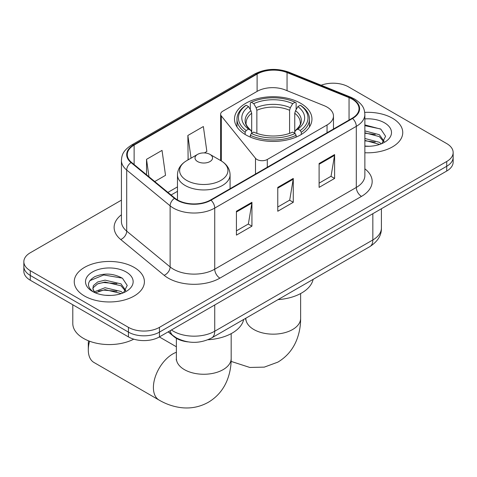 <?xml version="1.0" encoding="UTF-8"?>
<svg xmlns="http://www.w3.org/2000/svg" width="477" height="477" viewBox="0 0 477 477"><rect width="100%" height="100%" fill="white"/><g stroke="black" fill="none" stroke-linecap="round" stroke-linejoin="round"><path stroke-width="0.72" d="M327.049 107.081A21.924 12.658 0 0 0 324.121 105.667L285.222 89.938A21.924 12.658 0 0 0 257.151 91.357L222.777 111.201A7.31 4.221 0 0 0 220.636 114.188A7.31 4.221 0 0 0 221.322 115.971L255.499 158.286A7.31 4.221 0 0 0 267.287 159.485L327.049 124.98A21.924 12.658 0 0 0 333.471 116.03A21.924 12.658 0 0 0 327.049 107.081M300.605 103.259A38.726 22.359 0 0 0 258.403 98.411A38.726 22.359 0 0 0 234.493 119.071A38.726 22.359 0 0 0 245.84 134.878A38.726 22.359 0 0 0 288.042 139.725A38.726 22.359 0 0 0 311.952 119.071A38.726 22.359 0 0 0 300.605 103.259M187.914 341.872A21.924 12.658 180 0 1 174.051 336.696L168.178 331.855M121.426 200.149L30.272 252.774A21.924 12.658 0 0 0 23.85 261.724L23.85 271.27A21.924 12.658 0 0 0 30.272 280.22L128.444 336.899A21.924 12.658 0 0 0 159.443 336.899L446.728 171.034A21.924 12.658 0 0 0 453.15 162.085L453.15 157.315A21.924 12.658 0 0 1 446.728 166.264A21.924 12.658 0 0 0 453.15 157.315L453.15 152.539A21.924 12.658 0 0 0 446.728 143.589L348.556 86.909A21.924 12.658 0 0 0 321.158 85.228M23.85 261.724A21.924 12.658 0 0 0 30.272 270.674L128.444 327.353A21.924 12.658 0 0 0 159.443 327.353L159.443 332.123L446.728 166.264L159.443 332.123A21.924 12.658 0 0 1 128.444 332.123A21.924 12.658 0 0 0 159.443 332.123L159.443 336.899M30.272 270.674L30.272 275.444L128.444 332.123L30.272 275.444A21.924 12.658 0 0 1 23.85 266.494A21.924 12.658 0 0 0 30.272 275.444L30.272 280.22M392.476 118.236A35.077 20.249 0 0 0 364.726 112.375A35.077 20.249 0 0 1 392.476 118.236A35.077 20.249 0 0 1 402.749 132.552A35.077 20.249 0 0 0 392.476 118.236M134.126 267.388A35.077 20.249 0 0 0 95.901 263A35.077 20.249 0 0 0 74.251 281.71A35.077 20.249 0 0 0 84.524 296.026A35.077 20.249 0 0 0 122.75 300.421A35.077 20.249 0 0 0 144.4 281.71A35.077 20.249 0 0 0 134.126 267.388A35.077 20.249 0 0 0 95.901 263A35.077 20.249 0 0 0 74.251 281.71A35.077 20.249 0 0 0 84.524 296.026A35.077 20.249 0 0 0 122.75 300.421A35.077 20.249 0 0 0 144.4 281.71A35.077 20.249 0 0 0 134.126 267.388M352.175 99.144A23.385 13.499 180 0 1 359.02 108.69A23.385 13.499 180 0 1 352.175 118.236L210.595 199.97A23.385 13.499 180 0 1 174.91 198.17L131.497 162.377A23.385 13.499 180 0 1 127.27 154.631A23.385 13.499 180 0 1 134.12 145.086L257.109 74.078A23.385 13.499 180 0 1 287.053 72.564L349.051 97.63A23.385 13.499 180 0 1 352.175 99.144M352.586 98.9A23.969 13.839 0 0 0 349.385 97.35L287.392 72.289A23.969 13.839 0 0 0 256.698 73.84L133.703 144.847A23.969 13.839 0 0 0 131.02 162.568L174.433 198.36A23.969 13.839 0 0 0 211.013 200.209L352.586 118.475A23.969 13.839 0 0 0 352.586 98.9M236.431 211.245L236.431 235.113L251.934 226.164L251.934 202.302L236.431 211.245M236.431 230.88L248.374 223.987L251.874 203.089A5.843 3.375 -120 0 0 251.934 202.302M248.267 224.047L251.934 226.164M319.107 163.516L319.107 187.383L334.604 178.434L334.604 154.572L319.107 163.516M319.107 183.15L331.044 176.257L334.544 155.359A5.843 3.375 -120 0 0 334.604 154.572M330.937 176.317L334.604 178.434M277.769 187.383L277.769 211.251L293.272 202.302L293.272 178.434L277.769 187.383M277.769 207.012L289.706 200.119L293.206 179.227A5.843 3.375 -120 0 0 293.272 178.434M289.605 200.185L293.272 202.302M364.869 152.741A35.077 20.249 0 0 0 402.749 132.552A35.077 20.249 0 0 1 364.869 152.741M159.443 327.353L446.728 161.488A21.924 12.658 0 0 0 453.15 152.539M154.751 181.546L165.525 175.327L162.031 150.392L146.528 159.342L146.528 174.767M204.347 152.914L206.863 151.465L203.363 126.53L187.866 135.474L188.111 159.199M188.803 159.455L187.866 159.103M187.866 135.474L191.044 158.161M146.528 159.342L148.973 176.782M364.869 146.057L369.222 146.278M364.869 138.479L379.352 142.295L381.284 143.839M364.869 140.375L379.698 144.43M364.869 130.901L379.352 134.717L384.092 141.27M364.869 132.797L379.352 136.613L383.723 141.764M364.869 146.212A23.82 13.755 0 0 0 384.522 142.277A23.82 13.755 0 0 0 384.522 122.827A23.82 13.755 0 0 0 364.869 118.898M381.844 143.607L385.577 136.279L380.861 129.166L364.869 124.914M364.869 125.648L380.539 128.951M364.869 133.226L375.262 134.52M364.869 140.804L375.262 142.098M245.142 134.466L245.142 132.296L246.18 130.507A34.785 20.082 0 0 1 246.18 105.244L248.571 106.627A31.422 18.138 0 0 0 248.571 129.124L250.932 130.465L251.695 132.135L251.695 133.286M251.695 132.135L251.695 113.246L250.932 110.694L248.571 106.627M250.306 109.621L250.306 102.859L251.349 102.263A34.785 20.082 0 0 1 295.096 102.263L292.705 103.646A31.422 18.138 0 0 0 253.74 103.646L256.101 107.713L256.864 110.265L256.864 133.363M289.581 133.363L289.581 110.265L290.344 107.713L292.705 103.646M278.055 299.616A40.187 23.206 0 0 0 313.121 279.367M250.306 135.283A36.246 20.922 0 0 0 296.134 135.283L295.096 133.488A34.785 20.082 0 0 1 251.349 133.488L250.306 135.283L250.306 137.096M296.134 137.096L296.134 135.283M246.18 105.244L245.142 105.84A36.246 20.922 0 0 0 236.98 119.071A36.246 20.922 0 0 0 245.142 132.296M295.096 102.263L296.134 102.859L296.134 109.621M251.349 133.488L253.74 132.105A31.422 18.138 0 0 0 292.705 132.105L295.096 133.488M248.571 129.124L246.18 130.507M253.74 103.646L251.349 102.263M250.932 110.694A28.107 16.23 0 0 0 250.932 130.465L251.063 130.555C247.074 126.691 245.446 124.074 246.186 122.69A27.034 15.61 0 0 1 251.695 113.246M301.303 132.296A36.246 20.922 0 0 0 309.466 119.071A36.246 20.922 0 0 0 301.303 105.84L300.266 105.244A34.785 20.082 0 0 1 300.266 130.507L301.303 132.296L301.303 134.466M300.266 130.507L297.875 129.124A31.422 18.138 0 0 0 297.875 106.627L300.266 105.244M297.875 106.627L295.513 110.694L294.75 113.246L294.75 132.135L295.513 130.465L297.875 129.124M294.75 113.246A27.034 15.61 0 0 1 300.26 122.69C300.993 124.08 299.365 126.703 295.376 130.555L295.513 130.465A28.107 16.23 0 0 0 295.513 110.694M294.75 133.286L294.75 132.135M89.569 341.222A27.404 15.819 120 0 0 88.299 349.939L88.299 343.971A20.094 11.603 -60 0 1 88.537 340.822M88.299 349.939A27.404 15.819 120 0 0 93.969 362.478L159.074 400.066A27.404 15.819 -60 0 1 154.876 378.112A27.404 15.819 -60 0 1 172.775 353.964A27.404 15.819 -60 0 1 176.377 352.276M197.579 161.548A8.771 5.062 0 0 0 209.975 161.548A8.771 5.062 0 0 0 209.975 154.387L220.863 160.677A24.166 13.952 0 0 1 220.863 180.407A24.166 13.952 0 0 1 186.692 180.407A24.166 13.952 0 0 1 186.692 160.677C180.741 164.207 177.665 168.906 177.474 174.761A26.307 15.186 0 0 0 185.177 185.499A26.307 15.186 0 0 0 213.845 188.791A26.307 15.186 0 0 0 230.081 174.761C229.89 168.906 226.819 164.207 220.863 160.677L209.975 154.387A8.771 5.062 0 0 0 197.579 154.387A8.771 5.062 0 0 0 197.579 161.548M207.942 339.749A40.187 23.206 0 0 0 243.675 319.465M72.79 304.767L72.79 323.472A36.538 21.095 0 0 0 83.493 338.39A36.538 21.095 0 0 0 133.763 339.159M105.363 295.269L110.873 295.436M94.416 291.775L105.053 287.72L121.003 291.453L122.935 292.997M95.394 292.795L105.053 289.617L121.349 293.582M94.583 292.514L92.872 288.513A16.516 9.534 0 0 0 95.543 292.926M92.872 288.513L93.373 285.622L97.648 281.979L105.053 280.142L121.003 283.875L125.743 290.427M92.914 288.746L93.373 287.518L97.648 283.875L105.053 282.038L121.003 285.765L125.373 290.916M123.495 292.765L127.228 285.437L122.511 278.324C113.454 273.285 104.189 272.749 94.714 276.714C86.939 281.513 86.45 286.558 93.248 291.846L93.331 291.9M126.172 271.985A23.82 13.755 0 0 0 92.478 271.985A23.82 13.755 0 0 0 92.478 291.435A23.82 13.755 0 0 0 126.172 291.435A23.82 13.755 0 0 0 126.172 271.985M89.765 280.714L103.753 274.973L122.19 278.109M98.5 283.505L103.753 282.551L116.913 283.678M98.5 291.077L103.753 290.129L116.913 291.256M174.051 336.38L174.051 336.696M221.322 115.971L221.322 160.946M255.499 158.286L255.499 174.051M267.287 159.485L267.287 167.242M327.049 124.98L327.049 132.737M171.434 329.977A29.228 16.874 0 0 0 173.395 331.229A29.228 16.874 0 0 0 214.733 331.229L372.841 239.949A29.228 16.874 0 0 0 381.403 228.012C381.618 235.268 377.754 241.475 369.812 246.639L211.705 337.919A14.614 8.437 60 0 0 214.733 331.229L214.733 304.976M372.841 213.696L372.841 239.949A14.614 8.437 60 0 1 369.812 246.639M170.247 330.662A14.614 9.773 129.5 0 0 172.793 335.414L168.357 331.753M446.728 171.034L446.728 161.488M128.444 336.899L128.444 327.353M364.869 168.822A36.538 21.095 180 0 1 361.477 196.393L219.897 278.133A7.31 4.221 60 0 1 214.733 269.183L356.307 187.443A29.228 16.874 0 0 0 364.869 175.512L364.869 114.414A29.228 16.874 180 0 1 356.307 126.345A7.31 4.221 -120 0 0 352.586 118.475M219.897 278.133A36.538 21.095 180 0 1 168.232 278.133A36.538 21.095 180 0 1 164.136 275.312L120.723 239.52A36.538 21.095 180 0 1 121.426 214.763M173.395 269.183A29.228 16.874 0 0 0 214.733 269.183L214.733 208.085A29.228 16.874 180 0 1 170.122 205.831L126.709 170.039A29.228 16.874 180 0 1 121.426 160.361L121.426 221.453A29.228 16.874 0 0 0 126.709 231.136L170.122 266.929A29.228 16.874 0 0 0 173.395 269.183M364.869 114.414C364.398 109.394 363.933 105.214 354.793 99.138L350.953 97.272A7.31 3.422 112 0 0 349.385 97.35M350.953 97.272L288.955 72.212C276.851 67.925 265.361 68.551 254.491 74.072A7.31 4.221 60 0 1 256.698 73.84M133.703 144.847A7.31 4.221 -120 0 0 131.497 145.08C122.637 150.893 121.832 155.269 121.426 160.361M131.02 162.568A7.31 4.889 129.5 0 0 126.709 170.039L126.709 231.136A7.31 4.889 -50.5 0 1 120.723 239.52M288.955 72.212A7.31 3.422 112 0 0 287.392 72.289M174.433 198.36A7.31 4.889 129.5 0 0 170.122 205.831L170.122 266.929A7.31 4.889 -50.5 0 1 164.136 275.312M211.013 200.209A7.31 4.221 60 0 1 214.733 208.085L356.307 126.345L356.307 187.443A7.31 4.221 60 0 0 361.477 196.393M134.12 145.086L134.12 164.535M349.051 97.63L349.051 120.037M287.053 72.564L287.053 90.678M257.109 74.078L257.109 91.381M177.474 186.883L167.91 192.398M277.769 188.141L293.206 179.227M319.107 164.273L334.544 155.359M236.431 212.003L251.874 203.089M300.623 293.552L300.623 318.344A27.404 15.819 180 0 1 292.598 329.529A27.404 15.819 180 0 1 253.847 329.529A27.404 15.819 180 0 1 245.822 318.344L245.697 319.912M289.581 110.265A27.034 15.61 0 0 0 256.864 110.265M290.344 107.713A28.107 16.23 0 0 0 256.101 107.713M231.178 333.65L231.178 358.436A27.404 15.819 180 0 1 223.153 369.627A27.404 15.819 180 0 1 184.402 369.627A27.404 15.819 180 0 1 176.377 358.436L176.251 360.004M220.636 114.188L220.636 160.54M333.471 116.03L333.471 129.028M211.705 337.919C199.946 343.828 188.182 343.828 176.424 337.919L172.793 335.414M381.403 228.012L381.403 208.753M254.491 74.072L131.497 145.08M177.474 191.331L171.088 195.015M300.623 318.344C300.665 326.155 299.276 333.542 296.461 340.512C292.634 349.802 286.427 357.011 277.841 362.144L264.276 367.129L249.805 367.457L231.112 361.399M236.98 126.948L236.98 119.071M309.466 126.948L309.466 119.071M231.178 358.436C231.22 366.247 229.831 373.634 227.016 380.61C223.188 389.894 216.981 397.102 208.401 402.242C199.66 407.108 190.311 408.878 180.36 407.549C172.912 406.499 165.817 404.007 159.074 400.066M230.081 188.719L230.081 174.761M177.474 199.941L177.474 174.761M197.579 154.387L186.692 160.677M176.377 346.773L159.36 336.947M176.377 338.312L176.377 358.436"/></g></svg>
